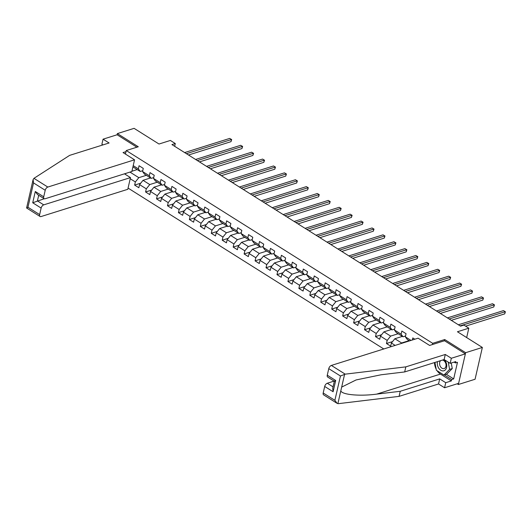 <?xml version="1.0" encoding="UTF-8"?>
<svg xmlns="http://www.w3.org/2000/svg" width="532" height="532" viewBox="0 0 532 532"><rect width="100%" height="100%" fill="white"/><g stroke="black" fill="none" stroke-linecap="round" stroke-linejoin="round"><path stroke-width="0.8" d="M457.207 383.791L458.351 384.51L475.069 379.256L482.358 347.443L465.64 352.696L444.719 339.536L432.682 343.32L432.403 344.55M128.072 188.089L383.798 348.965M458.351 384.51L465.64 352.696M432.682 343.32L126.25 150.543L138.287 146.759L117.373 133.599L117.106 134.762L136.877 147.204M117.373 133.599L134.091 128.345L159.008 144.026L170.373 140.448L175.287 143.54L171.942 144.591L460.552 326.156L463.897 325.105L468.805 328.191L457.44 331.762L482.358 347.443M125.439 154.074L126.25 150.543M414.827 339.217L412.799 337.94L412.327 340.001M395.163 345.394L391.399 343.02L390.681 346.159L386.465 343.512L392.549 341.604M130.214 178.719L135.354 181.951L134.636 185.089L138.852 187.736L139.57 184.597L146.307 188.84L145.588 191.979L149.798 194.626L150.516 191.487L157.253 195.723L156.534 198.862L160.744 201.515L161.469 198.376L168.205 202.612L167.487 205.751L171.696 208.404L172.415 205.266L179.151 209.502L178.433 212.64L182.642 215.287L183.367 212.148L190.104 216.391L189.385 219.53L193.595 222.177L194.313 219.038L201.049 223.28L200.331 226.419L204.541 229.066L205.266 225.927L212.002 230.163L211.284 233.302L215.493 235.955L216.211 232.817L222.948 237.053L222.23 240.191L226.439 242.845L227.157 239.706L233.9 243.942L233.182 247.081L237.392 249.727L238.11 246.589L244.846 250.831L244.128 253.97L248.338 256.617L249.056 253.478L255.799 257.721L255.081 260.86L259.29 263.506L260.008 260.367L266.745 264.603L266.027 267.742L270.236 270.396L270.954 267.257L277.697 271.493L276.979 274.632L281.189 277.285L281.907 274.146L288.643 278.382L287.925 281.521L292.135 284.168L292.853 281.029L299.596 285.272L298.871 288.411L303.087 291.057L303.805 287.918L310.542 292.161L309.824 295.3L314.033 297.947L314.751 294.808L321.494 299.044L320.769 302.183L324.986 304.836L325.704 301.697L332.44 305.933L331.722 309.072L335.931 311.719L336.65 308.58L343.386 312.823L342.668 315.961L346.884 318.608L347.602 315.469L354.339 319.712L353.62 322.851L357.83 325.498L358.548 322.359L365.284 326.595L364.566 329.734L368.782 332.387L369.501 329.248L376.237 333.484L375.519 336.623L379.728 339.276L380.447 336.138L387.183 340.374L386.465 343.512M133.213 165.645L138.353 168.877L139.071 165.738L143.281 168.391L142.563 171.53L149.299 175.766L150.017 172.627L154.227 175.274L153.509 178.413L160.252 182.656L160.97 179.517L165.179 182.163L164.461 185.302L171.198 189.545L171.916 186.406L176.125 189.053L175.407 192.192L182.143 196.428L182.868 193.289L187.078 195.942L186.36 199.081L193.096 203.317L193.814 200.178L198.024 202.832L197.305 205.97L204.042 210.207L204.767 207.068L208.976 209.714L208.258 212.853L214.995 217.096L215.713 213.957L219.922 216.604L219.204 219.743L225.94 223.985L226.659 220.847L230.875 223.493L230.157 226.632L236.893 230.868L237.611 227.729L241.821 230.383L241.102 233.521L247.839 237.757L248.557 234.619L252.773 237.272L252.055 240.411L258.791 244.647L259.51 241.508L263.719 244.155L263.001 247.294L269.737 251.536L270.456 248.397L274.672 251.044L273.953 254.183L280.69 258.426L281.408 255.287L285.618 257.934L284.899 261.072L291.636 265.308L292.354 262.17L296.57 264.823L295.852 267.962L302.588 272.198L303.307 269.059L307.516 271.706L306.798 274.845L313.534 279.087L314.252 275.948L318.469 278.595L317.75 281.734L324.487 285.977L325.205 282.838L329.414 285.485L328.696 288.623L335.433 292.859L336.151 289.721L340.367 292.374L339.642 295.513L346.385 299.749L347.103 296.61L351.313 299.263L350.595 302.402L357.331 306.638L358.049 303.499L362.265 306.146L361.541 309.285L368.284 313.528L369.002 310.389L373.211 313.035L372.493 316.174L379.23 320.417L379.948 317.278L384.157 319.925L383.439 323.064L390.182 327.3L390.9 324.161L395.11 326.814L394.392 329.953L401.128 334.189L401.846 331.05L406.056 333.704L405.337 336.842L411.017 340.413M409.52 340.879L407.226 339.436L405.337 336.842M394.392 329.953L396.28 332.553L403.017 336.789L405.53 335.998M409.108 340.62L401.6 342.98L394.857 338.744L402.372 336.384M403.017 336.789L401.128 334.189M401.175 343.506L401.6 342.98M391.399 343.02L394.857 338.744M383.439 323.064L385.328 325.664L392.064 329.9L394.584 329.108M398.155 333.737L390.648 336.091L383.911 331.855L391.419 329.494M392.064 329.9L390.182 327.3M387.183 340.374L390.648 336.091M380.447 336.138L383.911 331.855M372.493 316.174L374.382 318.774L381.118 323.017L383.632 322.226M387.21 326.848L379.702 329.208L372.959 324.966L380.473 322.605M381.118 323.017L379.23 320.417M376.237 333.484L379.702 329.208M369.501 329.248L372.959 324.966M361.541 309.285L363.429 311.885L370.166 316.128L372.686 315.336M376.257 319.958L368.749 322.319L362.013 318.076L369.521 315.722M370.166 316.128L368.284 313.528M365.284 326.595L368.749 322.319M358.548 322.359L362.013 318.076M350.595 302.402L352.483 305.002L359.22 309.238L361.733 308.447M365.311 313.069L357.803 315.429L351.06 311.193L358.575 308.833M359.22 309.238L357.331 306.638M354.339 319.712L357.803 315.429M347.602 315.469L351.06 311.193M339.642 295.513L341.531 298.113L348.267 302.349L350.788 301.558M354.359 306.179L346.851 308.54L340.114 304.304L347.622 301.943M348.267 302.349L346.385 299.749M343.386 312.823L346.851 308.54M336.65 308.58L340.114 304.304M328.696 288.623L330.585 291.223L337.321 295.46L339.835 294.668M343.413 299.297L335.905 301.651L329.168 297.415L336.676 295.054M337.321 295.46L335.433 292.859M332.44 305.933L335.905 301.651M325.704 301.697L329.168 297.415M317.75 281.734L319.632 284.334L326.375 288.577L328.889 287.785M332.46 292.407L324.952 294.768L318.216 290.525L325.724 288.164M326.375 288.577L324.487 285.977M321.494 299.044L324.952 294.768M314.751 294.808L318.216 290.525M306.798 274.845L308.686 277.445L315.423 281.687L317.937 280.896M321.514 285.518L314.006 287.878L307.27 283.636L314.778 281.282M315.423 281.687L313.534 279.087M310.542 292.161L314.006 287.878M303.805 287.918L307.27 283.636M295.852 267.962L297.734 270.562L304.477 274.798L306.991 274.007M310.568 278.628L303.054 280.989L296.317 276.753L303.825 274.392M304.477 274.798L302.588 272.198M299.596 285.272L303.054 280.989M292.853 281.029L296.317 276.753M284.899 261.072L286.788 263.673L293.524 267.909L296.038 267.117M299.616 271.739L292.108 274.1L285.371 269.864L292.879 267.503M293.524 267.909L291.636 265.308M288.643 278.382L292.108 274.1M281.907 274.146L285.371 269.864M273.953 254.183L275.835 256.783L282.578 261.019L285.092 260.228M288.67 264.856L281.155 267.21L274.419 262.974L281.927 260.613M282.578 261.019L280.69 258.426M277.697 271.493L281.155 267.21M270.954 267.257L274.419 262.974M263.001 247.294L264.889 249.894L271.626 254.136L274.146 253.345M277.717 257.967L270.209 260.328L263.473 256.085L270.981 253.724M271.626 254.136L269.737 251.536M266.745 264.603L270.209 260.328M260.008 260.367L263.473 256.085M252.055 240.411L253.937 243.004L260.68 247.247L263.194 246.456M266.771 251.077L259.257 253.438L252.52 249.195L260.028 246.841M260.68 247.247L258.791 244.647M255.799 257.721L259.257 253.438M249.056 253.478L252.52 249.195M241.102 233.521L242.991 236.122L249.727 240.358L252.248 239.566M255.819 244.188L248.311 246.549L241.575 242.313L249.082 239.952M249.727 240.358L247.839 237.757M244.846 250.831L248.311 246.549M238.11 246.589L241.575 242.313M230.157 226.632L232.038 229.232L238.782 233.468L241.295 232.677M244.873 237.299L237.358 239.659L230.622 235.423L238.13 233.063M238.782 233.468L236.893 230.868M233.9 243.942L237.358 239.659M227.157 239.706L230.622 235.423M219.204 219.743L221.093 222.343L227.829 226.579L230.349 225.794M233.92 230.416L226.413 232.777L219.676 228.534L227.184 226.173M227.829 226.579L225.94 223.985M222.948 237.053L226.413 232.777M216.211 232.817L219.676 228.534M208.258 212.853L210.14 215.453L216.883 219.696L219.397 218.905M222.975 223.526L215.46 225.887L208.724 221.645L216.231 219.284M216.883 219.696L214.995 217.096M212.002 230.163L215.46 225.887M205.266 225.927L208.724 221.645M197.305 205.97L199.194 208.564L205.931 212.807L208.451 212.015M212.022 216.637L204.514 218.998L197.778 214.762L205.286 212.401M205.931 212.807L204.042 210.207M201.049 223.28L204.514 218.998M194.313 219.038L197.778 214.762M186.36 199.081L188.248 201.681L194.985 205.917L197.498 205.126M201.076 209.748L193.562 212.108L186.825 207.872L194.34 205.512M194.985 205.917L193.096 203.317M190.104 216.391L193.562 212.108M183.367 212.148L186.825 207.872M175.407 192.192L177.296 194.792L184.032 199.028L186.552 198.237M190.124 202.865L182.616 205.219L175.879 200.983L183.387 198.622M184.032 199.028L182.143 196.428M179.151 209.502L182.616 205.219M172.415 205.266L175.879 200.983M164.461 185.302L166.35 187.902L173.086 192.138L175.6 191.354M179.178 195.976L171.67 198.336L164.927 194.094L172.441 191.733M173.086 192.138L171.198 189.545M168.205 202.612L171.67 198.336M161.469 198.376L164.927 194.094M153.509 178.413L155.397 181.013L162.134 185.256L164.654 184.464M168.225 189.086L160.717 191.447L153.981 187.204L161.489 184.85M162.134 185.256L160.252 182.656M157.253 195.723L160.717 191.447M150.516 191.487L153.981 187.204M142.563 171.53L144.451 174.124L151.188 178.366L153.701 177.575M157.279 182.197L149.771 184.557L143.028 180.321L150.543 177.961M151.188 178.366L149.299 175.766M146.307 188.84L149.771 184.557M139.57 184.597L143.028 180.321M132.927 166.882L140.235 171.477L142.756 170.686M146.327 175.307L138.819 177.668L129.961 172.095M137.203 169.568L131.929 171.224M140.235 171.477L138.353 168.877M135.354 181.951L138.819 177.668M124.661 173.951L126.782 173.1M466.664 337.567L468.805 328.191M174.656 146.3L175.287 143.54M134.636 185.089L140.714 183.181M145.588 191.979L151.667 190.064M156.534 198.862L162.612 196.953M167.487 205.751L173.565 203.842M178.433 212.64L184.511 210.732M189.385 219.53L195.463 217.621M200.331 226.419L206.409 224.504M211.284 233.302L217.362 231.393M222.23 240.191L228.308 238.283M233.182 247.081L239.26 245.172M244.128 253.97L250.206 252.055M255.081 260.86L261.159 258.944M266.027 267.742L272.105 265.834M276.979 274.632L283.057 272.723M287.925 281.521L294.003 279.613M298.871 288.411L304.956 286.495M309.824 295.3L315.902 293.385M320.769 302.183L326.854 300.274M331.722 309.072L337.8 307.163M342.668 315.961L348.753 314.053M353.62 322.851L359.699 320.936M364.566 329.734L370.651 327.825M375.519 336.623L381.597 334.714M444.719 339.536L444.439 340.766M188.508 155.012L230.988 141.665L231.48 139.517L186.393 153.681M229.724 138.413L231.673 139.557L229.724 138.413L184.637 152.578M231.673 139.557L230.988 141.665M437.484 361.634A6.431 4.535 -107.4 0 0 438.627 368.024A6.431 4.535 -107.4 0 0 445.331 369.9A6.431 4.535 -107.4 0 0 445.41 361.208A6.431 4.535 -107.4 0 0 444.034 359.572M440.676 360.63A4.402 3.106 -107.4 0 0 440.489 366.701A4.402 3.106 -107.4 0 0 444.127 368.57A4.402 3.106 -107.4 0 0 445.131 362.033A4.402 3.106 -107.4 0 0 442.424 360.078M451.236 363.004L452.273 368.543L446.641 374.202L443.967 375.04L436.386 370.272L434.923 362.438M448.243 362.132L449.6 369.381L443.967 375.04M452.273 368.543L449.6 369.381M134.549 159.806L47.814 187.058A2.966 1.616 122.2 0 0 45.213 190.27L43.717 196.807A2.966 1.616 122.2 0 0 44.143 198.689A2.966 1.616 122.2 0 0 45.134 198.755L131.87 171.497L134.549 159.806L123.038 152.564L125.998 151.633M45.213 190.27L33.529 182.915L33.11 179.583L33.955 178.34L69.639 155.371L109.1 142.975L103.062 139.178L101.898 144.252L102.942 144.904M103.062 139.178L117.106 134.762M41.137 208.072L39.641 214.602A2.966 1.616 122.2 0 0 40.066 216.484A2.966 1.616 122.2 0 0 41.057 216.557L127.793 189.299L130.473 177.602L43.737 204.86A2.966 1.616 122.2 0 0 41.137 208.072L32.718 202.772L44.242 198.742M124.461 173.824L130.473 177.602M44.143 198.689L37.493 194.499L35.292 191.507L43.717 196.807M33.11 179.583L26.6 207.999L40.066 216.484M26.859 207.992L27.957 207.254L39.641 214.602M345.221 374.156L340.453 376.004L328.769 368.649A2.966 1.616 -57.8 0 1 331.363 365.437L345.221 374.156L405.836 366.867L445.291 354.472L451.329 358.269L465.374 353.853L444.526 340.739L429.61 345.428L418.099 338.186L331.363 365.437M446.328 374.295L453.67 378.917L457.473 362.319L455.465 362.95L455.784 361.574L450.165 363.343L444.127 359.546L404.672 371.941L381.125 374.774L356.094 379.948L341.664 387.103L340.806 390.847C342.049 394.771 359.898 396.4 376.689 394.119L400.244 391.293L439.698 378.89L445.736 382.688L451.349 380.925L440.469 374.082A11.132 7.854 72.6 0 1 437.091 370.718M404.672 371.941L405.836 366.867M450.165 363.343L451.329 358.269M444.127 359.546L445.291 354.472M323.197 392.988L334.881 400.337L337.075 403.336L323.622 394.87A2.966 1.616 -57.8 0 1 323.197 392.988L324.693 386.451A2.966 1.616 -57.8 0 1 327.286 383.239L333.052 386.864M334.103 381.098L327.286 383.239M453.67 378.917L451.668 379.549L451.349 380.925M337.075 403.336L338.465 403.655L399.08 396.367L438.534 383.964L444.572 387.762L445.736 382.688M444.572 387.762L458.617 383.353L465.374 353.853M438.534 383.964L439.698 378.89M399.08 396.367L400.244 391.293M334.349 381.251L327.699 377.068A2.966 1.616 -57.8 0 1 327.273 375.186L328.769 368.649M436.187 369.175A11.132 7.854 72.6 0 1 434.491 362.571M455.465 362.95L454.115 362.099M444.32 374.927L451.668 379.549M334.342 381.231L332.693 388.413L333.112 391.752L324.693 386.451M327.273 375.186L335.692 380.486C334.196 381.198 333.963 381.411 335 381.112M199.46 161.901L241.934 148.554L242.426 146.406L197.345 160.571M240.67 145.303L242.619 146.446L240.67 145.303L195.59 159.467M242.619 146.446L241.934 148.554M210.406 168.79L252.886 155.444L253.378 153.296L208.291 167.46M251.623 152.192L253.571 153.336L251.623 152.192L206.536 166.356M253.571 153.336L252.886 155.444M221.359 175.68L263.832 162.333L264.324 160.179L219.244 174.35M262.569 159.075L264.517 160.218L262.569 159.075L217.488 173.246M264.517 160.218L263.832 162.333M232.304 182.562L274.778 169.216L275.277 167.068L230.19 181.232M273.521 165.964L275.47 167.108L273.521 165.964L228.434 180.129M275.47 167.108L274.778 169.216M243.257 189.452L285.731 176.105L286.223 173.957L241.142 188.122M284.467 172.853L286.416 173.997L284.467 172.853L239.387 187.018M286.416 173.997L285.731 176.105M254.203 196.341L296.676 182.995L297.175 180.847L252.088 195.011M295.42 179.743L297.368 180.887L295.42 179.743L250.333 193.907M297.368 180.887L296.676 182.995M265.155 203.231L307.629 189.884L308.121 187.73L263.041 201.901M306.365 186.626L308.314 187.776L306.365 186.626L261.285 200.797M308.314 187.776L307.629 189.884M276.101 210.12L318.575 196.773L319.067 194.619L273.987 208.783M317.318 193.515L319.267 194.659L317.318 193.515L272.231 207.68M319.267 194.659L318.575 196.773M287.054 217.003L329.527 203.656L330.02 201.508L284.939 215.673M328.264 200.404L330.212 201.548L328.264 200.404L283.184 214.569M330.212 201.548L329.527 203.656M298 223.892L340.473 210.546L340.965 208.398L295.885 222.562M339.217 207.294L341.165 208.438L339.217 207.294L294.13 221.458M341.165 208.438L340.473 210.546M308.952 230.782L351.426 217.435L351.918 215.287L306.838 229.452M350.162 214.183L352.111 215.327L350.162 214.183L305.082 228.348M352.111 215.327L351.426 217.435M319.898 237.671L362.372 224.324L362.864 222.17L317.784 236.341M361.115 221.066L363.063 222.216L361.115 221.066L316.028 235.237M363.063 222.216L362.372 224.324M330.851 244.56L373.324 231.214L373.816 229.059L328.736 243.224M372.061 227.955L374.009 229.099L372.061 227.955L326.981 242.12M374.009 229.099L373.324 231.214M341.797 251.443L384.27 238.097L384.762 235.949L339.682 250.113M383.007 234.845L384.962 235.989L383.007 234.845L337.926 249.009M384.962 235.989L384.27 238.097M352.749 258.333L395.223 244.986L395.715 242.838L350.635 257.003M393.959 241.734L395.908 242.878L393.959 241.734L348.879 255.899M395.908 242.878L395.223 244.986M363.695 265.222L406.169 251.875L406.661 249.727L361.58 263.892M404.905 248.624L406.86 249.767L404.905 248.624L359.825 262.788M406.86 249.767L406.169 251.875M374.648 272.111L417.121 258.765L417.613 256.61L372.526 270.781M415.858 255.506L417.806 256.65L415.858 255.506L370.777 269.677M417.806 256.65L417.121 258.765M385.594 278.994L428.067 265.648L428.559 263.5L383.479 277.664M426.804 262.396L428.759 263.54L426.804 262.396L381.723 276.56M428.759 263.54L428.067 265.648M396.539 285.884L439.02 272.537L439.512 270.389L394.425 284.553M437.756 269.285L439.705 270.429L437.756 269.285L392.676 283.45M439.705 270.429L439.02 272.537M407.492 292.773L449.966 279.426L450.458 277.278L405.377 291.443M448.702 276.175L450.657 277.318L448.702 276.175L403.622 290.339M450.657 277.318L449.966 279.426M418.438 299.662L460.918 286.316L461.41 284.168L416.323 298.332M459.655 283.064L461.603 284.208L459.655 283.064L414.574 297.228M461.603 284.208L460.918 286.316M429.391 306.552L471.864 293.205L472.356 291.051L427.276 305.222M470.601 289.947L472.556 291.09L470.601 289.947L425.52 304.118M472.556 291.09L471.864 293.205M440.336 313.434L482.817 300.088L483.309 297.94L438.222 312.104M481.553 296.836L483.502 297.98L481.553 296.836L436.473 311.001M483.502 297.98L482.817 300.088M451.289 320.324L493.763 306.977L494.255 304.829L449.174 318.994M492.499 303.725L494.454 304.869L492.499 303.725L447.419 317.89M494.454 304.869L493.763 306.977M465.58 326.163L504.715 313.867L505.207 311.719L460.12 325.883M503.452 310.615L505.4 311.759L503.452 310.615L458.365 324.779M505.4 311.759L504.715 313.867M33.529 182.915L27.957 207.254M32.718 202.772L35.292 191.507M33.955 178.34L47.814 187.058M38.703 195.264L37.42 200.883L43.737 204.86M344.596 374.302L341.664 387.103M340.806 390.847L337.873 403.648M334.881 400.337L340.453 376.004M335.692 380.486L333.112 391.752M440.469 374.082L376.689 394.119"/></g></svg>
